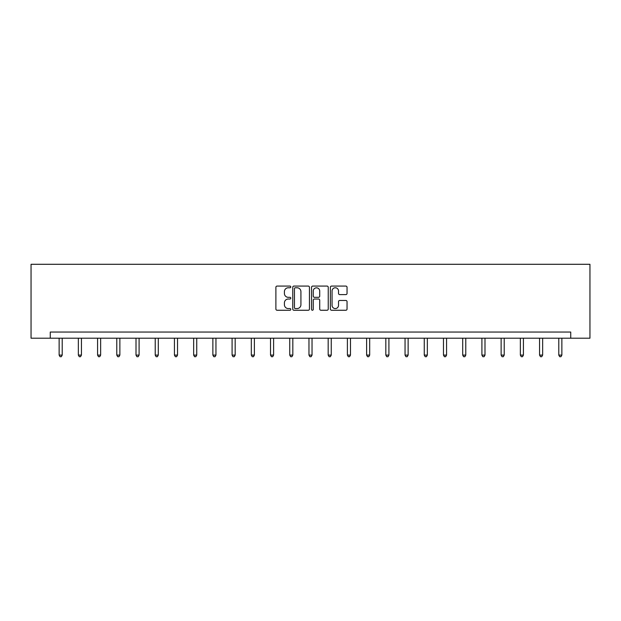 <?xml version="1.0" encoding="UTF-8"?>
<svg xmlns="http://www.w3.org/2000/svg" width="621" height="621" viewBox="0 0 621 621"><rect width="100%" height="100%" fill="white"/><g stroke="black" fill="none" stroke-linecap="round" stroke-linejoin="round"><path stroke-width="0.93" d="M290.791 286.925A0.846 0.846 0 0 0 289.945 286.079L277.098 286.079A1.211 1.211 0 0 0 275.887 287.29L275.887 309.048A1.211 1.211 0 0 0 277.098 310.259L289.945 310.259A0.846 0.846 0 0 0 290.791 309.413A0.846 0.846 0 0 0 289.945 308.567L288.284 308.567A3.866 3.866 0 0 1 284.41 304.701L284.41 302.885A3.866 3.866 0 0 1 288.284 299.019L289.945 299.019A0.846 0.846 0 0 0 290.791 298.165A0.846 0.846 0 0 0 289.945 297.319L288.284 297.319A3.866 3.866 0 0 1 284.41 293.454L284.41 291.637A3.866 3.866 0 0 1 288.284 287.771L289.945 287.771A0.846 0.846 0 0 0 290.791 286.925M345.835 294.602A1.211 1.211 0 0 0 347.046 293.391L347.046 287.29A1.211 1.211 0 0 0 345.835 286.079L331.567 286.079A1.211 1.211 0 0 0 330.364 287.29L330.364 309.048A1.211 1.211 0 0 0 331.567 310.259L345.835 310.259A1.211 1.211 0 0 0 347.046 309.048L347.046 301.674A1.211 1.211 0 0 0 345.835 300.463L339.734 300.463A1.211 1.211 0 0 0 338.523 301.674L338.523 305.33A3.237 3.237 0 0 1 335.286 308.567A3.237 3.237 0 0 1 332.056 305.33L332.056 291.008A3.237 3.237 0 0 1 335.286 287.771A3.237 3.237 0 0 1 338.523 291.008L338.523 293.391A1.211 1.211 0 0 0 339.734 294.602L345.835 294.602M570.73 338.204L589.95 338.204L589.95 264.29L31.05 264.29L31.05 338.204L570.73 338.204L570.73 332.049L50.27 332.049L50.27 338.204M309.444 287.29A1.211 1.211 0 0 0 308.233 286.079L293.966 286.079A1.211 1.211 0 0 0 292.755 287.29L292.755 309.048A1.211 1.211 0 0 0 293.966 310.259L308.233 310.259A1.211 1.211 0 0 0 309.444 309.048L309.444 287.29M312.767 286.079L327.034 286.079A1.211 1.211 0 0 1 328.245 287.29L328.245 309.048A1.211 1.211 0 0 1 327.034 310.259L320.933 310.259A1.211 1.211 0 0 1 319.722 309.048L319.722 300.222A1.211 1.211 0 0 0 318.511 299.019L314.459 299.019A1.211 1.211 0 0 0 313.248 300.222L313.248 309.413A0.846 0.846 0 0 1 312.402 310.259A0.846 0.846 0 0 1 311.556 309.413L311.556 287.29A1.211 1.211 0 0 1 312.767 286.079M295.293 287.771A0.846 0.846 0 0 0 294.447 288.618L294.447 307.721A0.846 0.846 0 0 0 295.293 308.567L297.048 308.567A3.866 3.866 0 0 0 300.921 304.701L300.921 291.637A3.866 3.866 0 0 0 297.048 287.771L295.293 287.771M319.722 291.063A3.237 3.237 0 0 0 316.485 287.834A3.237 3.237 0 0 0 313.248 291.063L313.248 296.116A1.211 1.211 0 0 0 314.459 297.319L318.511 297.319A1.211 1.211 0 0 0 319.722 296.116L319.722 291.063M59.135 338.204L59.135 355.103L62.216 355.103L62.216 338.204M62.216 355.103L61.293 356.71L60.058 356.71L59.135 355.103M78.355 338.204L78.355 355.103L81.436 355.103L81.436 338.204M81.436 355.103L80.513 356.71L79.278 356.71L78.355 355.103M97.575 338.204L97.575 355.103L100.649 355.103L100.649 338.204M100.649 355.103L99.725 356.71L98.498 356.71L97.575 355.103M116.787 338.204L116.787 355.103L119.869 355.103L119.869 338.204M119.869 355.103L118.945 356.71L117.711 356.71L116.787 355.103M136.007 338.204L136.007 355.103L139.088 355.103L139.088 338.204M139.088 355.103L138.165 356.71L136.93 356.71L136.007 355.103M155.219 338.204L155.219 355.103L158.301 355.103L158.301 338.204M158.301 355.103L157.377 356.71L156.143 356.71L155.219 355.103M174.439 338.204L174.439 355.103L177.521 355.103L177.521 338.204M177.521 355.103L176.597 356.71L175.363 356.71L174.439 355.103M193.659 338.204L193.659 355.103L196.741 355.103L196.741 338.204M196.741 355.103L195.809 356.71L194.583 356.71L193.659 355.103M212.871 338.204L212.871 355.103L215.953 355.103L215.953 338.204M215.953 355.103L215.029 356.71L213.795 356.71L212.871 355.103M232.091 338.204L232.091 355.103L235.173 355.103L235.173 338.204M235.173 355.103L234.249 356.71L233.015 356.71L232.091 355.103M251.311 338.204L251.311 355.103L254.385 355.103L254.385 338.204M254.385 355.103L253.461 356.71L252.235 356.71L251.311 355.103M270.523 338.204L270.523 355.103L273.605 355.103L273.605 338.204M273.605 355.103L272.681 356.71L271.447 356.71L270.523 355.103M289.743 338.204L289.743 355.103L292.825 355.103L292.825 338.204M292.825 355.103L291.901 356.71L290.667 356.71L289.743 355.103M308.963 338.204L308.963 355.103L312.037 355.103L312.037 338.204M312.037 355.103L311.113 356.71L309.887 356.71L308.963 355.103M328.175 338.204L328.175 355.103L331.257 355.103L331.257 338.204M331.257 355.103L330.333 356.71L329.099 356.71L328.175 355.103M347.395 338.204L347.395 355.103L350.477 355.103L350.477 338.204M350.477 355.103L349.553 356.71L348.319 356.71L347.395 355.103M366.615 338.204L366.615 355.103L369.689 355.103L369.689 338.204M369.689 355.103L368.765 356.71L367.539 356.71L366.615 355.103M385.827 338.204L385.827 355.103L388.909 355.103L388.909 338.204M388.909 355.103L387.985 356.71L386.751 356.71L385.827 355.103M405.047 338.204L405.047 355.103L408.129 355.103L408.129 338.204M408.129 355.103L407.205 356.71L405.971 356.71L405.047 355.103M424.259 338.204L424.259 355.103L427.341 355.103L427.341 338.204M427.341 355.103L426.417 356.71L425.191 356.71L424.259 355.103M443.479 338.204L443.479 355.103L446.561 355.103L446.561 338.204M446.561 355.103L445.637 356.71L444.403 356.71L443.479 355.103M462.699 338.204L462.699 355.103L465.781 355.103L465.781 338.204M465.781 355.103L464.857 356.71L463.623 356.71L462.699 355.103M481.912 338.204L481.912 355.103L484.993 355.103L484.993 338.204M484.993 355.103L484.07 356.71L482.835 356.71L481.912 355.103M501.131 338.204L501.131 355.103L504.213 355.103L504.213 338.204M504.213 355.103L503.289 356.71L502.055 356.71L501.131 355.103M520.351 338.204L520.351 355.103L523.425 355.103L523.425 338.204M523.425 355.103L522.502 356.71L521.275 356.71L520.351 355.103M539.564 338.204L539.564 355.103L542.645 355.103L542.645 338.204M542.645 355.103L541.722 356.71L540.487 356.71L539.564 355.103M558.784 338.204L558.784 355.103L561.865 355.103L561.865 338.204M561.865 355.103L560.942 356.71L559.707 356.71L558.784 355.103"/></g></svg>

